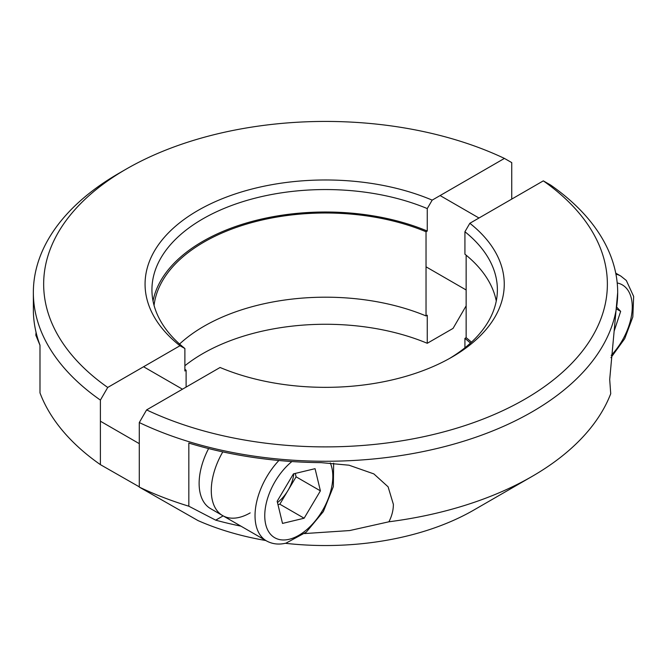 <?xml version="1.0" encoding="UTF-8"?>
<svg xmlns="http://www.w3.org/2000/svg" width="667" height="667" viewBox="0 0 667 667"><rect width="100%" height="100%" fill="white"/><g stroke="black" fill="none" stroke-linecap="round" stroke-linejoin="round"><path stroke-width="1" d="M614.29 330.732L620.66 311.372L617.033 307.454M616.875 309.188L620.66 311.372M532.108 411.856A292.171 168.684 0 0 0 617.684 292.58A292.171 168.684 0 0 0 550.634 185.059L543.313 180.865A281.858 162.731 0 0 1 524.821 399.225A281.858 162.731 0 0 1 146.607 409.905L139.286 422.553A292.171 168.684 0 0 0 532.108 411.856M139.286 422.553L139.286 487.102A292.171 168.684 0 0 0 188.828 506.211L188.828 443.063A292.171 168.684 180 0 0 321.127 462.64L349.024 465.207L373.853 473.903L388.102 486.818L393.38 504.36C393.363 510.213 391.879 516.025 388.919 521.786A292.171 168.684 0 0 0 532.108 476.405A292.171 168.684 0 0 0 610.722 393.73L609.696 379.465L617.684 292.58M470.452 343.096A171.861 99.225 0 0 0 464.924 338.386L464.924 347.807M466.15 255.186L466.15 337.677L464.924 338.386M471.461 342.171A173.578 100.217 0 0 0 466.15 337.677M449.425 358.529A171.861 99.225 0 0 0 497.382 289.77A171.861 99.225 0 0 0 464.924 231.741L464.924 254.194A171.861 99.225 0 0 1 496.273 301M146.607 409.905L220.077 367.484A178.739 103.193 0 0 0 451.901 357.128A178.739 103.193 0 0 0 451.909 357.128A178.739 103.193 0 0 0 469.843 223.287L464.924 231.741M139.286 487.102L197.982 520.568A209.671 121.052 0 0 0 265.833 540.528M285.351 543.297A209.671 121.052 0 0 0 473.778 510.08L532.108 476.405A292.171 168.684 0 0 0 532.116 476.405L473.778 510.08M388.919 521.786L349.7 530.557L304.536 533.567M188.828 506.211L215.708 520.16A256.078 147.841 0 0 0 240.904 526.138M469.843 223.287L543.313 180.865M215.708 520.16L223.128 515.874M466.15 305.836L453.051 328.397L427.264 343.288L427.264 315.224L426.03 315.933L426.03 231.741L427.264 231.032L427.264 208.579L432.183 200.125L504.427 158.412A281.858 162.731 0 0 0 126.213 169.093L118.918 173.303A292.171 168.684 0 0 0 118.918 173.303L126.213 169.093A281.858 162.731 0 0 0 107.72 387.452L179.965 345.739L184.884 348.516L184.884 370.969L186.11 370.252L186.11 387.093M118.918 173.303A292.171 168.684 0 0 0 33.35 292.58A292.171 168.684 0 0 0 100.4 400.1L107.72 387.452M432.183 200.125A180.457 104.185 0 0 0 197.916 210.489A180.457 104.185 0 0 0 179.965 345.739M427.264 208.579A173.578 100.217 0 0 0 202.776 218.909A173.578 100.217 0 0 0 151.934 289.77A173.578 100.217 0 0 0 184.884 348.516M427.264 231.032A173.578 100.217 0 0 0 202.776 241.362A173.578 100.217 0 0 0 153.026 301M426.03 231.741A171.861 99.225 0 0 0 203.994 242.063A171.861 99.225 0 0 0 154.06 305.403M184.884 369.26A171.861 99.225 0 0 0 186.11 370.252M426.03 315.933A171.861 99.225 0 0 0 203.994 326.255A171.861 99.225 0 0 0 179.573 344.022M427.264 343.288A173.578 100.217 0 0 0 202.776 353.618A173.578 100.217 0 0 0 184.884 365.741M39.987 345.281L35.826 335.201L36.06 332.341M504.427 158.412L511.747 162.606L511.747 199.091M33.35 292.58L33.383 311.948A292.171 168.684 0 0 0 39.987 345.164L39.987 392.88A292.171 168.684 0 0 0 100.4 464.649L100.4 400.1M139.286 486.852L100.4 464.649M208.604 448.566A54.994 31.749 120 0 0 210.522 508.596L222.67 515.608A54.994 31.749 120 0 0 250.175 512.89M222.67 515.608A54.994 31.749 120 0 1 222.795 451.892A54.994 31.749 120 0 0 222.67 515.608L266.425 540.87A54.994 31.749 -60 0 1 278.898 460.497M277.472 502.543A27.58 15.925 120 0 0 287.961 490.512A27.58 15.925 120 0 0 293.813 473.778M277.164 501.242L293.438 473.87L315.057 468.676L320.402 490.854L304.127 518.226L282.508 523.42L277.164 501.242M295.281 473.428L296.098 476.822L320.402 490.854M296.098 476.822L279.823 504.194L304.127 518.226M277.981 504.636L279.823 504.194M611.189 355.378A48.124 27.781 120 0 0 626.138 287.952A48.124 27.781 120 0 0 617.208 282.966M615.933 274.129A54.994 31.749 -60 0 1 620.86 276.105L615.741 273.145M291.904 461.539A48.124 27.781 120 0 0 264.782 514.099A48.124 27.781 120 0 0 289.245 539.269A48.124 27.781 120 0 0 324.079 507.712A48.124 27.781 120 0 0 330.257 462.94M610.955 357.679L624.712 338.653L632.825 316.95L633.65 296.423L626.321 280.482L620.86 276.105M426.03 266.817L466.15 289.978M440.095 195.556L478.981 218.009M266.425 540.87C272.319 544.122 278.848 544.881 285.993 543.146L306.27 532.141L323.345 511.581L333.35 486.618L333.65 463.173M100.4 421.202L139.286 443.655M143.572 366.75L182.466 389.203"/></g></svg>
